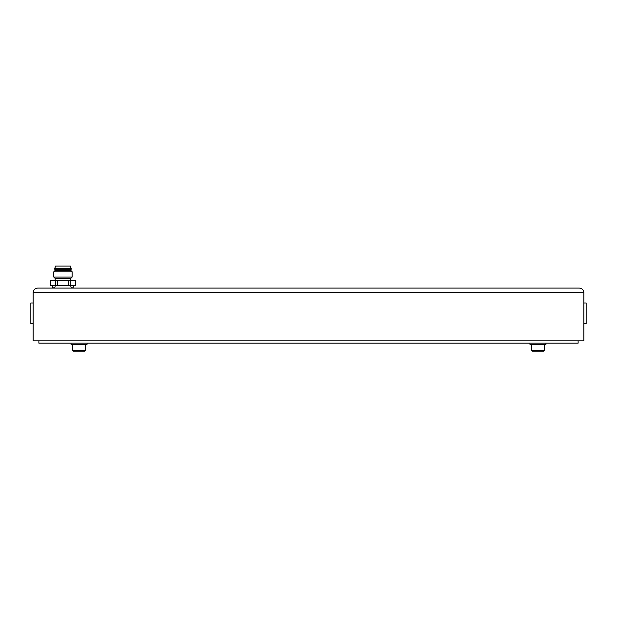 <?xml version="1.0" encoding="UTF-8"?>
<svg xmlns="http://www.w3.org/2000/svg" width="617" height="617" viewBox="0 0 617 617"><rect width="100%" height="100%" fill="white"/><g stroke="black" fill="none" stroke-linecap="round" stroke-linejoin="round"><path stroke-width="0.93" d="M583.852 340.854L33.148 340.854L33.148 292.666L583.852 292.666L583.852 340.854M579.263 288.077C582.047 288.355 583.574 289.882 583.852 292.666C583.574 289.882 582.047 288.355 579.263 288.077L37.737 288.077C34.953 288.355 33.426 289.882 33.148 292.666C33.426 289.882 34.953 288.355 37.737 288.077M583.852 323.647L586.15 323.647L586.15 302.993L583.852 302.993M33.148 302.993L30.85 302.993L30.85 323.647L33.148 323.647M578.121 340.854L578.121 343.152L38.879 343.152L38.879 340.854M70.284 285.324L70.284 280.735L75.598 280.735L75.598 285.324L50.355 285.324L50.355 280.735L55.669 280.735L55.669 285.324M70.284 280.735L68.232 280.735L68.232 285.324M57.72 285.324L57.72 280.735L55.669 280.735M57.72 280.735L68.232 280.735M75.536 280.735L75.536 285.324M50.409 285.324L50.409 280.735M70.778 280.735L70.778 278.437L55.175 278.437L55.175 280.735M70.778 278.437L72.15 277.064L53.795 277.064L55.175 278.437M70.778 269.259L70.778 270.408L72.15 271.788L53.795 271.788L53.795 277.064M70.778 270.408L55.175 270.408L53.795 271.788M62.973 269.259L54.712 269.259L54.712 268.572L71.233 268.572L71.233 269.259L62.973 269.259M55.63 266.05L70.315 266.05L55.63 266.05L54.712 268.572M85.347 344.294L85.347 350.495L84.66 351.181L73.415 351.181L72.729 350.495L85.347 350.495M76.855 351.181L76.346 351.181M544.271 344.294L544.271 350.495L543.585 351.181L532.34 351.181L531.653 350.495L544.271 350.495M535.78 351.181L535.271 351.181M87.066 343.152L87.066 344.294L71.009 344.294L71.009 343.152M545.991 343.152L545.991 344.294L529.934 344.294L529.934 343.152M55.175 286.704L53.795 288.077C52.021 287.16 52.021 286.242 53.795 285.324M70.778 286.704L72.15 288.077C73.932 287.16 73.932 286.242 72.15 285.324M72.15 271.788L72.15 277.064M55.175 269.259L55.175 270.408M70.315 266.05L71.233 268.572M72.729 344.294L72.729 350.495M531.653 344.294L531.653 350.495"/></g></svg>

